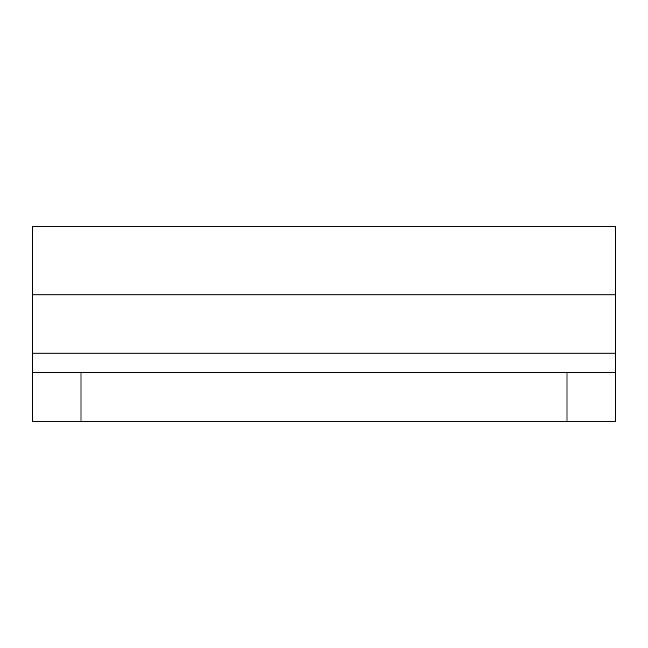 <?xml version="1.0" encoding="UTF-8"?>
<svg xmlns="http://www.w3.org/2000/svg" width="648" height="648" viewBox="0 0 648 648"><rect width="100%" height="100%" fill="white"/><g stroke="black" fill="none" stroke-linecap="round" stroke-linejoin="round"><path stroke-width="0.97" d="M32.4 226.8L615.6 226.8L32.4 226.8L32.4 372.6L81 372.6L81 421.2L32.4 421.2L32.4 372.6M81 372.6L615.6 372.6L615.6 294.84L32.4 294.84M615.6 372.6L615.6 421.2L81 421.2M615.6 226.8L615.6 294.84M615.6 353.16L32.4 353.16M567 372.6L567 421.2"/></g></svg>
